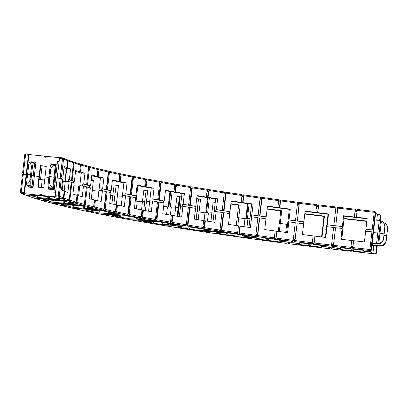 <?xml version="1.0" encoding="UTF-8"?>
<svg xmlns="http://www.w3.org/2000/svg" width="408" height="408" viewBox="0 0 408 408"><rect width="100%" height="100%" fill="white"/><g stroke="black" fill="none" stroke-linecap="round" stroke-linejoin="round"><path stroke-width="0.61" d="M385.234 223.487C386.998 224.614 387.789 226.42 387.6 228.908L386.677 235.574L383.984 235.294L386.82 235.666L386.264 240.465C385.876 242.949 384.673 244.729 382.653 245.81A5.931 5.845 -57.6 0 1 381.745 246.019L374.207 245.305L373.274 246.111M380.052 245.922L374.207 245.305M372.152 243.29L377.9 243.576L379.114 233.09L379.991 233.182L373.386 232.616L379.114 233.09L380.552 220.646A5.931 5.845 122.4 0 1 381.393 221.044L379.991 233.182L383.994 233.871L383.581 238.756A5.931 5.845 122.4 0 1 377.074 244.03L372.127 243.515M31.467 162.256L31.09 161.772L35.95 162.277L34.374 175.884L33.257 175.695L31.559 174.614L27.601 174.471L26.423 184.651A5.931 0.903 95.9 0 0 26.515 185.038L29.111 186.063L32.023 186.364L33.023 187.537L28.167 187.032L29.121 186.089M31.176 185.824L32.023 186.364L33.257 175.695L31.559 174.614L31.003 179.408A5.931 0.903 95.9 0 0 31.176 185.824L28.162 185.513M341.746 239.353L342.654 231.52L342.593 231.188L341.889 231.106L342.593 231.188L344.066 218.459L366.833 221.054M322.034 237.002L322.978 228.857L326.313 229.27L322.978 228.857L322.478 229.123L321.57 236.946M279.322 231.55L280.26 223.462L286.661 224.318L280.26 223.462L279.205 223.655L278.307 231.418M285.728 232.402L286.666 224.252A3.458 0.26 6.6 0 1 287.599 224.186M244.03 226.664L244.958 218.652A3.458 0.26 6.6 0 1 247.947 218.739L249.982 218.499L247.947 218.739L246.983 227.088M237.803 225.762L238.726 217.785L244.953 218.688L238.726 217.785L237.14 217.903L236.257 225.537M210.89 221.717L211.854 212.828L214.006 213.154L211.854 212.828L208.417 212.981L207.468 221.187M215.302 201.96L213.18 202.057L211.854 212.828L208.417 212.981A3.458 0.26 6.6 0 0 204.979 212.843L204.066 220.738L204.979 212.849A3.458 0.26 6.6 0 1 204.979 212.843L199.099 211.92L197.003 211.966L196.146 219.392M177.2 216.266L178.128 207.519L175.654 207.111L171.304 207.121L170.381 215.103M177.638 216.342L178.526 208.682L178.016 208.6L178.526 208.682L179.908 196.748M166.571 214.44L167.443 206.902L163.649 206.249L167.443 206.902A3.458 0.26 6.6 0 1 171.304 207.121L175.654 207.111L177.006 196.34L180.168 196.743M143.789 210.314L144.677 201.792L137.246 201.256L136.364 208.901M135.283 201.032A3.458 0.26 6.6 0 1 137.246 201.256L142.438 201.389L143.805 190.623L147.589 191.066M113.898 204.332L114.74 196.156L110.614 195.661L112.766 195.764L114.148 185.002L118.493 185.502M39.158 179.311A3.458 0.26 6.6 0 1 42.218 179.734L44.803 179.964L42.218 179.734L41.315 187.507M370.459 251.063A317.281 23.791 -173.4 0 0 370.76 251.093L370.479 250.915L370.367 251.894L368.353 250.614L370.296 250.818L369.862 250.543A298.166 22.358 6.6 0 1 352.731 248.63L353.624 240.72A297.177 22.282 -173.4 0 0 364.421 241.934L365.665 231.163A297.177 22.282 6.6 0 0 371.943 231.856L373.422 232.315L372.989 232.04L373.213 230.081A298.166 22.358 6.6 0 1 365.905 229.281L365.685 231.168M370.76 251.093L370.648 252.073L372.892 253.501L373.835 245.351M384.923 227.205L384.78 227.113C384.933 224.604 383.806 222.579 381.393 221.044L382.27 221.595A5.931 5.845 122.4 0 1 384.923 227.205L384.137 233.963L379.991 233.182L378.813 243.367C381.475 242.699 383.02 241.133 383.444 238.67M46.237 166.444L40.428 165.612L46.257 166.219L43.768 187.762L37.934 187.155L38.995 176.363L34.374 175.884L39.423 176.633L38.383 187.201M22.46 174.502L23.282 174.507L21.241 192.127L24.092 192.423L26.132 174.803L23.282 174.507L26.132 174.803L28.397 155.219L25.546 154.923L23.282 174.507L23.45 172.543L22.685 172.543A336.631 25.24 6.6 0 0 23.409 172.88M55.213 196.727L55.182 195.656L59.262 196.151A297.177 22.282 -173.4 0 0 63.388 197.885L64.178 191.031A297.177 22.282 -173.4 0 1 61.46 189.924L62.71 179.153A297.177 22.282 6.6 0 1 61.302 178.526L59.262 196.151A0.989 0.959 114.9 0 1 58.191 197.039L41.723 195.473L41.835 194.494L39.887 194.295L39.775 195.274L24.409 193.673L26.561 175.073L26.132 174.803L27.52 175.17L26.561 175.073L28.937 154.51L44.304 156.111A317.281 23.791 -173.4 0 0 45.854 156.794L45.803 157.253M45.196 177.011L48.838 177.388L45.196 177.011M50.704 169.764L49.73 169.662L48.95 176.419L54.055 177.291L52.749 187.389C50.342 185.854 49.21 183.829 49.368 181.32L49.919 176.521L53.927 177.21L55.335 165.067C52.668 165.735 51.122 167.3 50.704 169.764L49.919 176.521L48.95 176.419L48.394 181.218L49.368 181.32M51.775 164.368L51.398 163.878L56.253 164.388L54.677 177.995L53.989 177.903L55.57 178.087L53.871 192.775L55.498 192.943M55.998 178.357L55.549 178.276M62.195 190.235L63.199 181.585L62.434 181.514L63.199 181.585A3.458 0.26 6.6 0 1 65.229 181.606M55.095 182.203L56.727 182.335M55.503 192.907L53.871 192.775M341.649 239.343L344.066 218.459M198.196 219.718L199.099 211.92L197.482 211.956L197.712 209.998L197.232 210.008L198.477 199.237L200.568 199.196L196.697 198.584M372.989 232.04L370.949 249.66L371.382 249.941L375.686 212.731L375.253 212.456L373.213 230.081L372.167 229.898A297.177 22.282 6.6 0 1 365.889 229.204L365.905 229.281M371.382 249.941A0.989 0.974 122.4 0 1 370.296 250.818M41.723 195.473A315.302 23.639 -173.4 0 0 43.217 196.136L53.397 197.089L56.335 198.217L62.327 198.778A298.166 22.358 6.6 0 1 58.191 197.039L60.2 178.342L57.222 178.036L59.486 158.452L59.731 157.559L62.699 157.871L62.47 158.763L59.486 158.452M55.182 195.656L57.222 178.036L60.134 178.337L62.47 158.763L63.566 158.947L61.532 176.567L60.43 176.384M333.413 245.468L332.586 246.59L332.474 247.569A315.302 23.639 -173.4 0 0 340.201 248.477L340.053 247.656L350.855 248.89L350.768 248.406A298.166 22.358 6.6 0 1 333.351 246.376L335.555 227.705L333.413 245.468A298.166 22.358 6.6 0 1 331.536 245.244M332.474 247.569L333.351 246.376M314.033 244.035L313.303 244.423L324.034 245.754L322.799 246.406A315.302 23.639 -173.4 0 0 330.511 247.335L331.388 246.146A298.166 22.358 6.6 0 1 314.033 244.035L315.053 236.14A297.177 22.282 -173.4 0 0 325.803 237.456L327.053 226.69L326.584 226.935L325.375 237.405M291.868 241.679L291.766 242.531A315.302 23.639 -173.4 0 0 299.39 243.51L300.625 242.852L311.355 244.183L312.079 243.795A298.166 22.358 6.6 0 1 294.856 241.618L297.187 222.962L294.79 240.689A298.166 22.358 6.6 0 1 293.194 240.485M291.766 242.531L294.856 241.618M275.905 239.124L274.375 239.409L284.85 240.817L282.254 241.296A315.302 23.639 -173.4 0 0 289.838 242.286L292.924 241.368A298.166 22.358 6.6 0 1 275.905 239.124L277.052 231.249A297.177 22.282 -173.4 0 0 287.579 232.642L288.828 221.876L287.844 222.054L286.635 232.519M252.073 236.716L252.016 237.206A315.302 23.639 -173.4 0 0 259.406 238.226L262.002 237.747L272.473 239.154L274.003 238.869A298.166 22.358 6.6 0 1 257.259 236.579L257.678 235.564L259.718 217.938L259.417 217.974L257.489 234.62L257.071 235.635A298.166 22.358 6.6 0 1 255.785 235.457M252.016 237.206L257.259 236.579M239.006 233.983L236.701 234.156L246.738 235.615L242.826 235.911A315.302 23.639 -173.4 0 0 250.145 236.946L255.393 236.319A298.166 22.358 6.6 0 1 239.006 233.983L239.481 232.978L240.276 226.124A297.177 22.282 -173.4 0 0 250.395 227.572L251.644 216.806L250.16 216.918L248.951 227.368M213.94 231.331L213.899 231.678A315.302 23.639 -173.4 0 0 220.932 232.733L224.844 232.433L234.881 233.891L237.181 233.718A298.166 22.358 6.6 0 1 221.213 231.351L221.748 230.352L223.788 212.731L223.365 212.752L221.442 229.393L220.906 230.393A298.166 22.358 6.6 0 1 219.953 230.25M213.899 231.678L221.213 231.351M203.964 228.694L200.93 228.761L210.355 230.245L205.193 230.352A315.302 23.639 -173.4 0 0 212.124 231.412L219.443 231.086A298.166 22.358 6.6 0 1 203.964 228.694L204.556 227.705L205.351 220.856A297.177 22.282 -173.4 0 0 214.894 222.334L216.138 211.563L214.185 211.604L212.976 222.039M178.102 225.772L178.072 226.047A315.302 23.639 -173.4 0 0 184.625 227.113L189.786 227.006L199.211 228.49L202.251 228.424A298.166 22.358 6.6 0 1 187.328 226.027L187.976 225.048L190.016 207.422L189.48 207.422L187.558 224.069L186.91 225.048A298.166 22.358 6.6 0 1 186.303 224.951M178.072 226.047L187.328 226.027M171.38 223.355L167.662 223.304L176.322 224.793L169.998 224.711A315.302 23.639 -173.4 0 0 176.424 225.777L185.681 225.757A298.166 22.358 6.6 0 1 171.38 223.355L172.084 222.386L172.875 215.531A297.177 22.282 -173.4 0 0 181.672 217.02L182.922 206.249L180.525 206.219L179.321 216.623M62.863 198.982L56.87 198.421L59.813 199.548L49.633 198.599A315.302 23.639 -173.4 0 0 52.107 199.441L68.151 200.853A298.166 22.358 6.6 0 1 62.863 198.982L63.918 198.089L64.714 191.24A297.177 22.282 -173.4 0 0 67.881 192.387L69.125 181.616L65.27 181.254L64.143 191.02M52.785 199.497L52.765 199.655A315.302 23.639 -173.4 0 0 55.468 200.517L65.183 201.317L69.457 202.562L75.174 203.031A298.166 22.358 6.6 0 1 68.809 201.067L69.85 200.17L71.884 182.544L71.211 182.488M52.765 199.655L68.809 201.067M75.949 203.261L70.232 202.786L74.506 204.031L64.785 203.235A315.302 23.639 -173.4 0 0 68.197 204.153L83.359 205.311A298.166 22.358 6.6 0 1 75.949 203.261L76.964 202.353L77.76 195.498A297.177 22.282 -173.4 0 0 82.248 196.763L83.492 185.992L79.815 185.691L78.647 195.758M69.11 204.224L69.09 204.388A315.302 23.639 -173.4 0 0 72.716 205.326L81.799 205.958L87.332 207.3L92.682 207.672A298.166 22.358 6.6 0 1 84.252 205.545L85.241 204.632L87.281 187.007L86.404 186.941L84.482 203.587A297.177 22.282 -173.4 0 1 84.446 203.577M69.09 204.388L84.252 205.545M93.687 207.917L88.337 207.544L93.871 208.886L84.782 208.248A315.302 23.639 -173.4 0 0 89.066 209.233L103.091 210.11A298.166 22.358 6.6 0 1 93.687 207.917L94.641 206.994L95.436 200.139A297.177 22.282 -173.4 0 0 101.169 201.496L102.413 190.725L98.971 190.485L97.793 200.705M90.204 209.304L90.183 209.483A315.302 23.639 -173.4 0 0 94.666 210.477L102.969 210.936L109.665 212.349L114.551 212.619A298.166 22.358 6.6 0 1 104.203 210.365L105.126 209.437L107.166 191.811L106.355 191.76L104.433 208.406L104.076 209.115M90.183 209.483L104.203 210.365M115.765 212.874L110.879 212.604L117.575 214.022L109.273 213.562A315.302 23.639 -173.4 0 0 114.362 214.593L127.005 215.179A298.166 22.358 6.6 0 1 115.765 212.874L116.652 211.941L117.443 205.086A297.177 22.282 -173.4 0 0 124.323 206.509L125.567 195.738L122.426 195.565L121.232 205.877M115.704 214.654L115.678 214.853A315.302 23.639 -173.4 0 0 120.947 215.888L128.321 216.164L136.063 217.622L140.408 217.785A298.166 22.358 6.6 0 1 128.321 215.439L129.163 214.496L131.203 196.87L130.473 196.84L128.546 213.481L127.704 214.429M115.678 214.853L128.321 215.439M141.816 218.05L137.471 217.892L145.217 219.351L137.843 219.081A315.302 23.639 -173.4 0 0 143.647 220.136L154.693 220.422A298.166 22.358 6.6 0 1 141.816 218.05L142.611 217.097L143.407 210.242A297.177 22.282 -173.4 0 0 151.312 211.711L152.556 200.94L149.767 200.838L148.563 211.206M145.166 220.177L145.141 220.407A315.302 23.639 -173.4 0 0 151.103 221.468L157.427 221.549L166.087 223.033L169.81 223.084A298.166 22.358 6.6 0 1 156.188 220.692L156.937 219.728L158.977 202.108L158.34 202.088L156.412 218.734L155.662 219.698A298.166 22.358 6.6 0 1 155.407 219.652M145.141 220.407L156.188 220.692M370.367 251.894A315.302 23.639 -173.4 0 1 363.768 251.165L363.615 250.344L352.818 249.115L352.731 248.63M169.998 224.711L170.111 223.732L168.938 223.717A317.281 23.791 -173.4 0 0 170.09 223.91M168.938 223.717L168.825 224.696L162.236 224.609L162.491 222.416M149.95 221.264L143.346 221.365L152.006 222.85L147.502 222.788L131.973 220.06L143.866 220.371A317.281 23.791 -173.4 0 0 149.93 221.452M137.843 219.081L137.955 218.101L136.583 218.05A317.281 23.791 -173.4 0 0 137.929 218.3M136.583 218.05L136.471 219.03L128.79 218.749L129.071 216.301M119.6 215.628L111.894 215.557L119.636 217.02L114.378 216.816L100.592 214.144L114.22 214.786A317.281 23.791 -173.4 0 0 119.575 215.837M109.273 213.562L109.385 212.583L107.845 212.502A317.281 23.791 -173.4 0 0 109.359 212.808M107.845 212.502L107.732 213.476L99.083 213.001L99.343 210.737M93.151 210.145L84.476 209.916L91.168 211.329L85.241 210.997L73.435 208.427L88.567 209.381A317.281 23.791 -173.4 0 0 93.126 210.395M84.782 208.248L84.895 207.269L83.207 207.152A317.281 23.791 -173.4 0 0 84.864 207.534M83.207 207.152L83.094 208.131L73.629 207.473L73.868 205.403M71.063 204.903L71.028 205.204L61.562 204.546L67.091 205.887L60.578 205.423L50.954 202.99L67.34 204.255A317.281 23.791 -173.4 0 0 71.028 205.204M64.785 203.235L64.903 202.256L63.097 202.103A317.281 23.791 -173.4 0 0 64.862 202.587M63.097 202.103L62.985 203.082L52.862 202.251L53.086 200.318M53.708 199.961L53.662 200.369L43.539 199.532L47.812 200.777L40.978 200.216L33.527 197.936L50.913 199.492A317.281 23.791 -173.4 0 0 53.662 200.369M49.633 198.599L49.745 197.62L47.853 197.441A317.281 23.791 -173.4 0 0 49.694 198.069M47.853 197.441L47.741 198.421L37.138 197.426L37.352 195.585M41.774 195.014L41.438 194.978L41.325 195.957L30.717 194.968L33.66 196.095L26.26 195.366M205.193 230.352L205.3 229.449M204.882 229.383L204.352 229.393L204.235 230.372L198.859 230.484L199.094 228.47M183.687 226.96L178.291 227.246L187.716 228.73L184.049 228.801L167.035 226.068L177.001 226.047A317.281 23.791 -173.4 0 0 183.666 227.134M242.826 235.911L242.928 235.064M242.352 234.977L242.102 235.967L238.027 236.278L238.246 234.381M220.223 232.626L216.133 233.096L226.165 234.554L223.385 234.763L205.183 232.065L213.058 231.719A317.281 23.791 -173.4 0 0 220.208 232.784M282.254 241.296L282.346 240.48M281.882 240.419L281.77 241.383L279.067 241.888L279.281 240.067M258.942 238.165L256.224 238.818L266.694 240.225L264.853 240.562L245.764 237.951L251.41 237.278A317.281 23.791 -173.4 0 0 258.927 238.318M322.799 246.406L322.891 245.611M322.677 245.585L322.57 246.529L321.285 247.212L321.489 245.438M299.181 243.479L297.876 244.316L308.606 245.641L307.729 246.106A335.646 25.169 -173.4 0 1 288.104 243.622L291.409 242.638A317.281 23.791 -173.4 0 0 299.161 243.627M363.809 251.17L363.946 252.175L353.15 250.94L353.252 251.517A335.646 25.169 -173.4 0 0 375.253 253.965L372.892 253.501M340.292 247.687L340.201 248.477M340.338 247.692L340.384 249.487L340.588 247.717M172.084 222.386A297.177 22.282 -173.4 0 0 186.329 224.777L188.369 207.152A297.177 22.282 6.6 0 1 182.922 206.249M186.329 224.777L185.681 225.757M186.278 225.048L186.91 225.048M314.257 242.995A297.177 22.282 -173.4 0 0 331.551 245.096L333.591 227.475A297.177 22.282 6.6 0 1 327.053 226.69M331.551 245.096L331.388 246.146M293.026 241.215L294.79 240.689M276.257 238.104A297.177 22.282 -173.4 0 0 293.214 240.332L295.254 222.712A297.177 22.282 6.6 0 1 288.828 221.876M293.214 240.332L292.924 241.368M255.714 235.799L257.071 235.635M239.481 232.978A297.177 22.282 -173.4 0 0 255.811 235.304L257.851 217.678A297.177 22.282 6.6 0 1 251.644 216.806M255.811 235.304L255.393 236.319M219.907 230.438L220.906 230.393M204.556 227.705A297.177 22.282 -173.4 0 0 219.978 230.087L222.018 212.461A297.177 22.282 6.6 0 1 216.138 211.563M219.978 230.087L219.443 231.086M63.918 198.089A297.177 22.282 -173.4 0 0 69.192 199.956L71.232 182.33A297.177 22.282 6.6 0 1 69.125 181.616M69.192 199.956L68.151 200.853M76.964 202.353A297.177 22.282 -173.4 0 0 84.349 204.398L86.389 186.772A297.177 22.282 6.6 0 1 83.492 185.992M84.349 204.398L83.359 205.311M94.641 206.994A297.177 22.282 -173.4 0 0 104.014 209.182L106.054 191.561A297.177 22.282 6.6 0 1 102.413 190.725M104.014 209.182L103.091 210.11M116.652 211.941A297.177 22.282 -173.4 0 0 127.847 214.236L129.887 196.61A297.177 22.282 6.6 0 1 125.567 195.738M127.847 214.236L127.005 215.179M142.611 217.097A297.177 22.282 -173.4 0 0 155.443 219.463L157.483 201.838A297.177 22.282 6.6 0 1 152.556 200.94M155.443 219.463L154.693 220.422M155.397 219.688L155.662 219.698M33.757 195.269L34.247 195.299M47.904 199.961L48.379 199.93M67.182 205.081L68.207 205.153L67.386 204.954M91.259 210.543L92.499 210.61L91.285 210.35L91.168 211.329M119.728 216.25L121.156 216.306L119.748 216.041L119.636 217.02M353.206 250.446A335.646 25.169 -173.4 0 1 351.39 250.242L351.298 249.737L351.186 250.716L340.384 249.487M353.15 250.94L353.262 249.961L351.298 249.737M351.431 250.247L351.288 251.297L351.186 250.716M331.515 247.926L331.434 248.982L332.372 247.707A317.281 23.791 -173.4 0 0 340.231 248.63M331.597 247.936L330.194 247.768A335.646 25.169 -173.4 0 0 331.597 247.936L332.484 246.728A317.281 23.791 -173.4 0 0 332.571 246.738M309.703 245.285L309.687 246.345L310.554 245.886L321.285 247.212M309.917 245.305L308.662 245.152A335.646 25.169 -173.4 0 0 309.917 245.305L310.666 244.907L308.718 244.662L308.606 245.641M266.643 239.884L266.771 240.817A335.646 25.169 -173.4 0 0 286.171 243.372L289.547 242.245M267.128 239.792L266.75 239.746A335.646 25.169 -173.4 0 0 267.128 239.792L268.709 239.501L266.806 239.246L266.694 240.225M242.214 234.988A317.281 23.791 -173.4 0 0 242.923 235.09M226.231 233.983L228.103 233.84L226.282 233.575L226.165 234.554M204.352 229.393A317.281 23.791 -173.4 0 0 205.29 229.536M187.797 228.057L189.547 228.021L187.833 227.751L187.716 228.73M152.087 222.12L153.694 222.141L152.118 221.87L152.006 222.85M353.614 240.796A297.177 22.282 6.6 0 1 351.671 240.572L350.992 246.447A297.177 22.282 -173.4 0 0 352.935 246.672M329.475 248.747L309.687 246.345A335.646 25.169 -173.4 0 0 329.475 248.747L330.414 247.472A317.281 23.791 -173.4 0 1 322.57 246.529M335.504 227.776A297.177 22.282 6.6 0 1 333.581 227.547A297.177 22.282 6.6 0 0 335.504 227.776M312.411 241.847A297.177 22.282 -173.4 0 0 314.257 242.077L314.935 236.201A297.177 22.282 6.6 0 1 313.094 235.977M286.161 243.372L266.755 240.817L268.597 240.48L279.067 241.888M281.77 241.383A317.281 23.791 -173.4 0 0 289.481 242.388M297.009 223.013A297.177 22.282 6.6 0 1 295.244 222.783A297.177 22.282 6.6 0 0 297.009 223.013M274.462 236.941A297.177 22.282 -173.4 0 0 276.129 237.165L276.813 231.295A297.177 22.282 6.6 0 1 275.14 231.071M224.992 234.641L225.211 235.028L227.99 234.819L238.027 236.278M225.242 235.028A335.646 25.169 -173.4 0 0 243.923 237.691L249.543 237.017A317.281 23.791 -173.4 0 1 242.102 235.967M259.417 217.974A297.177 22.282 6.6 0 1 257.841 217.755A297.177 22.282 6.6 0 0 259.417 217.974M237.762 231.81A297.177 22.282 -173.4 0 0 239.231 232.024L239.914 226.149A297.177 22.282 6.6 0 1 238.44 225.935M185.803 229.077A335.646 25.169 -173.4 0 0 203.444 231.8L185.762 229.072L189.429 229L198.859 230.484M203.444 231.8L211.283 231.448A317.281 23.791 -173.4 0 1 204.235 230.372M223.365 212.752A297.177 22.282 6.6 0 1 222.008 212.542A297.177 22.282 6.6 0 0 223.365 212.752M202.944 226.542A297.177 22.282 -173.4 0 0 204.194 226.736L204.872 220.861A297.177 22.282 6.6 0 1 203.628 220.667M149.129 223.064A335.646 25.169 -173.4 0 0 165.434 225.797L149.078 223.059L153.576 223.12L162.236 224.609M165.434 225.797L175.353 225.777A317.281 23.791 -173.4 0 1 168.825 224.696M189.48 207.422A297.177 22.282 6.6 0 1 188.358 207.239A297.177 22.282 6.6 0 0 189.48 207.422M24.409 193.673L21.267 193.198A0.989 0.964 115.5 0 1 20.42 192.122L21.241 192.127L21.267 193.198A335.646 25.169 -173.4 0 0 26.5 195.427M39.775 195.274A317.281 23.791 -173.4 0 0 41.325 195.957M27.035 195.631A335.646 25.169 -173.4 0 0 33.063 197.763L26.795 195.575L34.196 196.299L37.138 197.426M33.063 197.763L50.255 199.277A317.281 23.791 -173.4 0 1 47.741 198.421M41.754 200.445A335.646 25.169 -173.4 0 0 50.199 202.781L41.59 200.415L48.588 201.006L52.862 202.251M50.199 202.781L66.448 204.02A317.281 23.791 -173.4 0 1 62.985 203.082M93.733 205.912A297.177 22.282 -173.4 0 0 93.911 205.958L94.595 200.083A297.177 22.282 6.6 0 1 94.411 200.037M61.705 205.683A335.646 25.169 -173.4 0 0 72.425 208.187L61.588 205.668L68.095 206.132L73.629 207.473M72.425 208.187L87.45 209.131A317.281 23.791 -173.4 0 1 83.094 208.131M106.355 191.76A297.177 22.282 6.6 0 1 106.039 191.689A297.177 22.282 6.6 0 0 106.355 191.76M115.53 210.819A297.177 22.282 -173.4 0 0 115.994 210.916L116.673 205.04A297.177 22.282 6.6 0 1 116.214 204.944M86.455 211.252L92.386 211.589L99.083 213.001M86.547 211.268A335.646 25.169 -173.4 0 0 99.358 213.894L112.904 214.521A317.281 23.791 -173.4 0 1 107.732 213.476M130.473 196.84A297.177 22.282 6.6 0 1 129.877 196.717A297.177 22.282 6.6 0 0 130.473 196.84M141.306 215.954A297.177 22.282 -173.4 0 0 142.04 216.092L142.718 210.217A297.177 22.282 6.6 0 1 141.984 210.079M115.857 217.092A335.646 25.169 -173.4 0 0 130.54 219.8L115.785 217.087L121.043 217.286L128.79 218.749M130.54 219.8L142.372 220.106A317.281 23.791 -173.4 0 1 136.471 219.03M158.34 202.088A297.177 22.282 6.6 0 1 157.473 201.934A297.177 22.282 6.6 0 0 158.34 202.088M170.61 221.223A297.177 22.282 -173.4 0 0 171.61 221.396L172.288 215.521A297.177 22.282 6.6 0 1 171.289 215.353M363.793 251.318A317.281 23.791 -173.4 0 0 370.648 252.073M64.163 191.184L64.714 191.24M156.937 219.728A297.177 22.282 -173.4 0 0 170.508 222.115L171.299 215.261A297.177 22.282 -173.4 0 1 162.782 213.777L164.026 203.006A297.177 22.282 6.6 0 1 158.977 202.108M129.163 214.496A297.177 22.282 -173.4 0 0 141.204 216.832L141.994 209.977A297.177 22.282 -173.4 0 1 134.416 208.519L135.66 197.752A297.177 22.282 6.6 0 1 131.203 196.87M105.126 209.437A297.177 22.282 -173.4 0 0 115.433 211.681L116.224 204.826A297.177 22.282 -173.4 0 1 109.716 203.424L110.961 192.653A297.177 22.282 6.6 0 1 107.166 191.811M85.241 204.632A297.177 22.282 -173.4 0 0 93.636 206.754L94.432 199.9A297.177 22.282 -173.4 0 1 89.102 198.569L90.347 187.802A297.177 22.282 6.6 0 1 87.281 187.007M69.85 200.17A297.177 22.282 -173.4 0 0 76.189 202.128L76.979 195.274A297.177 22.282 -173.4 0 1 72.925 194.045L74.169 183.274A297.177 22.282 6.6 0 1 71.884 182.544M187.976 225.048A297.177 22.282 -173.4 0 0 202.842 227.434L203.638 220.585A297.177 22.282 -173.4 0 1 194.32 219.096L195.57 208.325A297.177 22.282 6.6 0 1 190.016 207.422M221.748 230.352A297.177 22.282 -173.4 0 0 237.655 232.713L238.451 225.859A297.177 22.282 -173.4 0 1 228.5 224.395L229.745 213.624A297.177 22.282 6.6 0 1 223.788 212.731M257.678 235.564A297.177 22.282 -173.4 0 0 274.355 237.849L275.15 230.994A297.177 22.282 -173.4 0 1 264.736 229.576L265.98 218.805A297.177 22.282 6.6 0 1 259.718 217.938M295.147 240.582A297.177 22.282 -173.4 0 0 312.309 242.755L313.099 235.901A297.177 22.282 -173.4 0 1 302.399 234.554L303.649 223.788A297.177 22.282 6.6 0 1 297.187 222.962M333.515 245.33A297.177 22.282 -173.4 0 0 350.865 247.35L351.66 240.496A297.177 22.282 -173.4 0 1 340.853 239.246L342.103 228.48A297.177 22.282 6.6 0 1 335.555 227.705M172.288 215.521L172.875 215.531M189.547 228.021L189.429 229M200.93 228.761L200.96 228.454M228.103 233.84L227.99 234.819M236.701 234.156L236.752 233.748M268.709 239.501L268.597 240.48M274.375 239.409L274.492 238.43L275.777 238.19A298.166 22.358 6.6 0 1 274.334 237.997M310.666 244.907L310.554 245.886M313.303 244.423L313.415 243.443L314.027 243.117A298.166 22.358 6.6 0 1 312.288 242.903M312.227 243.296L313.415 243.443M350.855 248.89L350.967 247.911L352.772 248.115M121.156 216.306L121.043 217.286M92.499 210.61L92.386 211.589M68.207 205.153L68.095 206.132M67.203 204.938L67.091 205.887M48.7 200.027L48.588 201.006M47.915 199.894L47.812 200.777M34.308 195.32L34.196 196.299M33.757 195.254L33.66 196.095M153.694 222.141L153.576 223.12M342.103 228.48L340.945 239.261M76.964 195.432L77.76 195.498M94.595 200.083L95.436 200.139M116.673 205.04L117.443 205.086M142.718 210.217L143.407 210.242M239.914 226.149L240.276 226.124M204.872 220.861L205.351 220.856M145.345 210.61L146.503 201.496L149.68 201.578L146.503 201.496L147.625 190.72L143.805 190.623M116.265 204.954L117.417 195.978L122.349 196.207L117.417 195.978L118.524 185.201L114.148 185.002M91.208 199.104L92.31 190.653L98.848 191.061L92.31 190.653L93.401 179.872L91.28 179.739M97.731 200.69L98.853 191.015A3.458 0.26 6.6 0 1 98.914 190.975M78.729 186.135L77.642 195.488L78.729 186.145L73.879 185.778L78.724 186.145A3.458 0.26 6.6 0 1 78.729 186.135A3.458 0.26 6.6 0 1 79.769 186.074M177.903 216.383L179.066 207.101L180.423 207.101L179.066 207.101L180.209 196.335L177.006 196.34M374.835 253.7A0.989 0.974 -57.6 0 0 375.921 252.822L376.757 245.57M60.2 178.342L61.302 178.526M24.092 192.423L24.123 193.494M111.93 203.908L112.766 195.764L114.74 196.156L116.122 185.395M141.55 209.891L142.438 201.389L144.677 201.792L146.049 191.026M174.731 215.847L175.654 207.111L178.128 207.519L179.479 196.748M170.508 222.115L169.81 223.084M171.61 221.396L170.906 222.37A298.166 22.358 6.6 0 1 170.478 222.294M170.457 222.36L170.906 222.37M177.036 225.777L177.001 226.047M331.434 248.987L331.434 248.982A335.646 25.169 -173.4 0 0 351.288 251.297L331.434 248.987M332.484 246.728L332.372 247.707M288.038 242.694L288.104 243.622L307.729 246.106M291.511 241.786L291.409 242.638M245.601 237.007L245.789 237.951A335.646 25.169 -173.4 0 0 264.869 240.562M251.466 236.788L251.41 237.278M243.923 237.691L225.211 235.028M213.093 231.367L213.058 231.719M204.194 226.736L203.597 227.725A298.166 22.358 6.6 0 1 202.817 227.603M202.781 227.746L203.597 227.725M202.842 227.434L202.251 228.424M239.231 232.024L238.756 233.029A298.166 22.358 6.6 0 1 237.635 232.871M237.578 233.121L238.756 233.029M237.655 232.713L237.181 233.718M276.129 237.165L275.777 238.19M274.355 237.849L274.003 238.869M314.257 242.077L314.027 243.117M312.309 242.755L312.079 243.795M350.865 247.35L350.768 248.406M350.967 247.911L350.992 246.447M63.388 197.885L62.327 198.778M50.306 198.834L50.255 199.277M50.964 199.058L50.913 199.492M76.189 202.128L75.174 203.031M66.489 203.694L66.448 204.02M67.381 203.934L67.34 204.255M93.636 206.754L92.682 207.672M87.48 208.871L87.45 209.131M88.597 209.126L88.567 209.381M115.433 211.681L114.551 212.619M115.994 210.916L115.107 211.854M99.358 213.894L86.455 211.257M141.204 216.832L140.408 217.785M142.04 216.092L141.244 217.046A298.166 22.358 6.6 0 1 141.163 217.031M375.921 252.822L376.334 253.088A0.989 0.974 122.4 0 1 375.253 253.965L375.258 253.97A0.989 0.989 0 0 0 375.263 253.97L353.252 251.517M39.887 194.295A317.281 23.791 -173.4 0 0 41.438 194.978M51.576 187.945L48.567 187.634L49.414 188.175L52.331 188.476L51.495 187.945L52.846 187.777A5.931 0.903 -84.1 0 1 52.749 187.389M48.567 187.634A5.931 0.903 -84.1 0 1 48.394 181.218M35.95 162.277L34.721 163.062L33.869 162.522A5.931 0.903 95.9 0 0 33.803 162.496A5.931 0.903 95.9 0 0 32.339 167.856L31.559 174.614L30.585 174.512L30.029 179.306L31.003 179.408M26.423 184.651C28.443 183.575 29.646 181.795 30.029 179.306M379.613 245.641A5.931 5.845 -57.6 0 0 386.121 240.373L386.264 240.465M387.6 228.908L386.121 240.373M384.78 227.113L383.581 238.756M376.553 243.749L379.246 220.442L380.552 220.646M52.403 187.879L52.331 188.476L53.331 189.649L48.475 189.144L49.424 188.195M378.813 243.367A5.931 5.845 122.4 0 1 377.9 243.576M373.3 245.953L373.264 246.274L372.555 245.825L373.784 245.035L373.937 243.704M52.846 187.777L55.498 164.847L54.274 164.643M56.748 182.141L55.116 182.004M247.406 218.688L249.12 203.873M207.657 212.899L209.386 197.941M170.335 207.009L172.094 191.842M59.129 161.578L57.497 161.446L55.57 178.087L54.677 177.995L53.331 189.649M66.422 168.57L64.918 181.58M40.53 179.469L42.085 166.01M91.249 180.01L93.371 180.142M136.088 201.113L137.879 185.65M365.889 229.204L367.139 218.438A297.177 22.282 6.6 0 1 356.342 217.224L356.357 217.301A297.177 22.282 -173.4 0 1 354.394 217.076L354.379 217A297.177 22.282 6.6 0 1 343.577 215.75L342.159 228.791L343.577 215.75M343.628 216.107L367.098 218.78M328.527 213.96L327.277 224.731L326.935 226.751L326.584 226.935L328.058 214.21L328.527 213.96A297.177 22.282 6.6 0 1 317.771 212.644L317.654 212.706A297.177 22.282 -173.4 0 1 315.705 212.461L315.817 212.405A297.177 22.282 6.6 0 1 305.118 211.058L303.873 221.83A297.177 22.282 6.6 0 1 297.412 221.003L299.385 202.45L316.618 204.627L316.613 205.55A297.177 22.282 6.6 0 1 299.452 203.378M305.077 211.405L328.052 214.251M290.297 209.146L289.053 219.917L288.584 221.916L287.844 222.054L289.318 209.329L290.297 209.146A297.177 22.282 6.6 0 1 279.771 207.749L279.531 207.794A297.177 22.282 -173.4 0 1 277.624 207.539L277.868 207.494A297.177 22.282 6.6 0 1 267.454 206.076L266.205 216.847A297.177 22.282 6.6 0 1 259.942 215.98L261.982 198.359L261.793 197.416L260.131 197.615M267.413 206.433L289.313 209.375M253.118 204.076L251.869 214.848L251.506 214.873L251.282 216.832L250.16 216.918L251.634 204.189L253.118 204.076A297.177 22.282 6.6 0 1 242.995 202.623L242.632 202.654A297.177 22.282 -173.4 0 1 240.807 202.388L241.169 202.358A297.177 22.282 6.6 0 1 231.219 200.894L229.974 211.665A297.177 22.282 6.6 0 1 224.018 210.773L226.052 193.147L225.746 192.188L224.257 192.255M231.178 201.266L251.629 204.235M217.612 198.839L216.368 209.61L215.888 209.615L215.659 211.574L214.185 211.604L215.659 198.88L217.612 198.839A297.177 22.282 6.6 0 1 208.07 197.355L207.59 197.365A297.177 22.282 -173.4 0 1 205.877 197.095L206.356 197.084A297.177 22.282 6.6 0 1 197.039 195.595L195.794 206.366A297.177 22.282 6.6 0 1 190.245 205.464L192.28 187.838L191.862 186.864L190.551 186.864M196.993 195.988L215.654 198.931M184.396 193.519L183.146 204.291L182.56 204.281L182.335 206.239L180.525 206.219L181.999 193.489L184.396 193.519A297.177 22.282 6.6 0 1 175.593 192.03L175.006 192.025A297.177 22.282 -173.4 0 1 173.431 191.755L174.017 191.76A297.177 22.282 6.6 0 1 165.5 190.276L164.251 201.047A297.177 22.282 6.6 0 1 159.202 200.149L161.242 182.524L160.721 181.529L159.61 181.499M165.449 190.704L181.994 193.545M154.03 188.216L152.786 198.982L152.097 198.956L151.873 200.915L149.767 200.838L151.235 188.108L154.03 188.216A297.177 22.282 6.6 0 1 146.125 186.747L145.437 186.721A297.177 22.282 -173.4 0 1 144.029 186.456L144.718 186.476A297.177 22.282 6.6 0 1 137.134 185.023L135.889 195.794A297.177 22.282 6.6 0 1 131.427 194.912L133.467 177.291L132.85 176.276L131.952 176.236M137.078 185.497L151.23 188.17M127.041 183.008L125.791 193.78L125.021 193.739L124.797 195.697L122.426 195.565L123.894 182.835L127.041 183.008A297.177 22.282 6.6 0 1 120.161 181.585L119.391 181.545A297.177 22.282 -173.4 0 1 118.172 181.285L118.947 181.331A297.177 22.282 6.6 0 1 112.435 179.923L111.185 190.694A297.177 22.282 6.6 0 1 107.391 189.853L109.431 172.227L108.737 171.197L108.069 171.156M112.368 180.474L123.889 182.906M103.887 178L102.643 188.766L101.796 188.71L101.572 190.669L98.971 190.485L100.444 177.761L103.887 178A297.177 22.282 6.6 0 1 98.155 176.644L97.313 176.582A297.177 22.282 -173.4 0 1 96.303 176.343L97.15 176.399A297.177 22.282 6.6 0 1 91.82 175.073L90.571 185.844A297.177 22.282 6.6 0 1 87.506 185.048L89.546 167.428L88.786 166.382L88.358 166.347M91.744 175.736L100.434 177.842M84.966 173.262L83.717 184.034L82.814 183.962L82.589 185.921L79.815 185.691L81.284 172.961L84.966 173.262A297.177 22.282 6.6 0 1 80.478 172.003L79.575 171.926A297.177 22.282 -173.4 0 1 78.8 171.702L79.698 171.773A297.177 22.282 6.6 0 1 75.643 170.549L74.394 181.315A297.177 22.282 6.6 0 1 72.114 180.586L74.154 162.965L73.165 161.889M75.541 171.401L81.274 173.069M70.599 168.886L69.35 179.658L68.406 179.571L68.182 181.529L65.27 181.254L66.744 168.529L70.599 168.886A297.177 22.282 6.6 0 1 67.432 167.739L66.489 167.652A297.177 22.282 -173.4 0 1 65.953 167.443L66.897 167.535A297.177 22.282 6.6 0 1 64.178 166.428L62.934 177.2A297.177 22.282 6.6 0 1 61.532 176.567M64.041 167.652L66.723 168.683M324.452 216.128L322.978 228.857L322.59 229.061L323.952 216.393L324.452 216.128L304.817 213.695M281.729 210.732L280.26 223.462L279.449 223.609L280.679 210.926L281.729 210.732L267.143 208.774M240.2 205.056L238.726 217.785L237.507 217.877L237.731 215.919L237.369 215.944L238.614 205.178L240.2 205.056L230.897 203.704M208.192 197.752L206.448 212.803M204.979 212.849L199.099 211.92L200.568 199.196M170.575 191.582L168.805 206.881M356.342 217.224L357.26 209.467A298.166 22.358 -173.4 0 0 374.381 211.375A0.989 0.974 122.4 0 1 374.809 211.523L375.248 211.798A0.989 0.974 122.4 0 1 375.686 212.731M376.747 220.182L377.425 214.338L375.635 213.2M40.428 165.612L38.995 176.363L39.423 176.633L40.856 165.883M33.023 187.537L34.374 175.884L33.257 175.695L34.721 163.062M30.585 174.512L27.601 174.471L29.004 162.333C30.768 163.46 31.554 165.266 31.37 167.754L30.585 174.512M44.304 156.111L44.192 157.085L46.14 157.289L46.252 156.31L59.639 157.702M247.554 203.643L245.825 218.581M207.514 197.645L205.765 212.772M93.371 180.178L93.116 180.127M169.947 191.474L168.167 206.856M163.45 202.904L163.664 201.037L164.251 201.047M134.987 197.62L135.201 195.769L135.889 195.794M110.206 192.484L110.415 190.653L111.185 190.694M89.52 187.588L89.729 185.783L90.571 185.844M73.292 182.998L73.491 181.244L74.394 181.315M61.797 178.755L61.99 177.108L62.934 177.2M195.101 208.248L195.315 206.377L195.794 206.366M229.393 213.573L229.612 211.691L229.974 211.665M265.746 218.775L266.205 216.847M303.542 223.773L303.873 221.83M379.664 220.463L380.225 215.618A0.989 0.974 -57.6 0 0 379.369 214.537L377.425 214.338M28.937 154.51L28.642 154.326L28.397 155.219M49.73 169.662A5.931 0.903 -84.1 0 1 51.194 164.307L54.652 164.664M387.457 228.817A5.931 5.845 -57.6 0 0 383.433 222.569M374.85 219.989L379.246 220.442M56.253 164.388L55.029 165.174M93.315 180.708A336.631 25.24 6.6 0 1 91.219 180.275M118.488 185.574A336.631 25.24 -173.4 0 1 118.075 185.497L117.392 185.472A336.631 25.24 6.6 0 1 117.264 185.446M366.797 221.381A336.631 25.24 6.6 0 1 356.893 220.264L356.878 220.187A336.631 25.24 -173.4 0 1 354.914 219.963L354.929 220.04A336.631 25.24 6.6 0 1 344.123 218.795M323.952 216.393A336.631 25.24 6.6 0 1 313.196 215.077L313.206 215.001M304.776 214.027A336.631 25.24 6.6 0 0 311.248 214.832L311.36 214.771A336.631 25.24 -173.4 0 0 313.313 215.016L313.196 215.077M280.679 210.926A336.631 25.24 6.6 0 1 270.157 209.534L270.167 209.457M267.102 209.12A336.631 25.24 6.6 0 0 268.255 209.273L268.495 209.233A336.631 25.24 -173.4 0 0 270.397 209.488L270.157 209.534M237.721 215.995A336.631 25.24 6.6 0 1 237.369 215.944M238.614 205.178A336.631 25.24 6.6 0 1 230.851 204.066M224.273 192.964A297.177 22.282 -173.4 0 0 225.634 193.168L223.594 210.793L224.018 210.773M197.701 210.079A336.631 25.24 6.6 0 1 197.232 210.008M198.477 199.237A336.631 25.24 6.6 0 1 196.651 198.956M357.01 211.421A297.177 22.282 6.6 0 1 355.072 211.201L354.394 217.076M337.161 208.192L337.88 207.213A298.166 22.358 -173.4 0 0 355.297 209.243L337.885 207.213L335.779 225.746A297.177 22.282 6.6 0 0 342.327 226.522M355.317 210.309L355.297 209.243L355.169 210.145A297.177 22.282 6.6 0 1 337.819 208.126M335.84 208.039A298.166 22.358 -173.4 0 0 337.717 208.264L335.779 225.746M317.766 205.841L317.837 205.26L318.561 204.872A298.166 22.358 -173.4 0 0 335.922 206.978L335.855 207.891A297.177 22.282 6.6 0 1 318.561 205.79L318.561 204.872L335.922 206.978M316.593 205.698A298.166 22.358 -173.4 0 0 318.332 205.912L317.654 212.706M297.534 203L299.385 202.45M297.503 203.276A298.166 22.358 -173.4 0 0 299.095 203.485L297.412 221.003M278.843 200.818L278.909 200.246L280.434 199.961L280.561 200.894L279.771 207.749M278.644 200.792A298.166 22.358 -173.4 0 0 280.082 200.986L279.531 207.794M260.095 198.252A298.166 22.358 -173.4 0 0 261.375 198.431L261.569 199.374L259.641 216.016L259.942 215.98M241.959 194.937L243.535 194.82L243.785 195.769L242.995 202.623M243.061 195.825L241.944 195.661A298.166 22.358 -173.4 0 0 243.061 195.825L243.311 196.778L242.632 202.654M207.096 189.562L208.498 189.531L208.86 190.5L208.07 197.355M207.126 190.398A298.166 22.358 -173.4 0 0 207.907 190.521L208.269 191.49L207.59 197.365M190.613 187.746A298.166 22.358 -173.4 0 0 191.214 187.843L191.632 188.822L189.71 205.464L190.245 205.464M67.346 159.814L68.223 160.885L67.432 167.739M71.206 180.351L72.114 180.586M80.182 164.067L81.269 165.148L80.478 172.003M88.521 168.331A297.177 22.282 6.6 0 0 88.562 168.341L86.634 184.982L87.506 185.048M97.67 168.713L98.216 168.754L98.945 169.789L98.155 176.644M97.813 170.666A297.177 22.282 6.6 0 0 97.991 170.712L97.313 176.582M108.273 172.349L108.508 173.155L106.585 189.802L107.391 189.853M119.513 173.67L120.299 173.711L120.957 174.731L120.161 181.585M119.416 174.649L120.069 175.669L119.391 181.545M132.008 177.22L132.626 178.235L130.698 194.881L131.427 194.912M145.34 178.852L146.345 178.888L146.916 179.892L146.125 186.747M145.549 179.841L145.488 179.826A298.166 22.358 -173.4 0 0 145.549 179.841L146.12 180.846L145.437 186.721M159.967 182.493L159.727 182.442A298.166 22.358 -173.4 0 0 159.967 182.493L160.492 183.488L158.569 200.129L159.202 200.149M174.701 184.176L175.914 184.192L176.389 185.176L175.593 192.03M175.216 185.161L174.792 185.084A298.166 22.358 -173.4 0 0 175.216 185.161L175.685 186.15L175.006 192.025M163.664 201.037A298.166 22.358 6.6 0 1 158.569 200.129A298.166 22.358 6.6 0 1 157.075 199.864A298.166 22.358 6.6 0 1 152.097 198.956M135.201 195.769A298.166 22.358 6.6 0 1 130.698 194.881A298.166 22.358 6.6 0 1 129.382 194.616A298.166 22.358 6.6 0 1 125.021 193.739M110.415 190.653A298.166 22.358 6.6 0 1 106.585 189.802A298.166 22.358 6.6 0 1 105.468 189.552A298.166 22.358 6.6 0 1 101.796 188.71M89.729 185.783A298.166 22.358 6.6 0 1 86.634 184.982A298.166 22.358 6.6 0 1 85.741 184.748A298.166 22.358 6.6 0 1 82.814 183.962M73.491 181.244A298.166 22.358 6.6 0 1 71.186 180.504A298.166 22.358 6.6 0 1 70.533 180.29A298.166 22.358 6.6 0 1 68.406 179.571M174.017 191.76L174.813 184.906A297.177 22.282 6.6 0 1 161.242 182.524M157.075 199.864L157.707 199.879A297.177 22.282 6.6 0 1 152.786 198.982M157.707 199.879L159.747 182.254A297.177 22.282 6.6 0 1 146.916 179.892M144.718 186.476L145.508 179.627A297.177 22.282 6.6 0 1 133.467 177.291M129.382 194.616L130.111 194.652A297.177 22.282 6.6 0 1 125.791 193.78M130.111 194.652L132.151 177.026A297.177 22.282 6.6 0 1 120.957 174.731M118.947 181.331L119.738 174.476A297.177 22.282 6.6 0 1 109.431 172.227M105.468 189.552L106.279 189.603A297.177 22.282 6.6 0 1 102.643 188.766M106.279 189.603L108.319 171.977A297.177 22.282 6.6 0 1 98.945 169.789M97.15 176.399L97.94 169.544A297.177 22.282 6.6 0 1 89.546 167.428M85.741 184.748L86.613 184.814A297.177 22.282 6.6 0 1 83.717 184.034M86.613 184.814L88.653 167.188A297.177 22.282 6.6 0 1 81.269 165.148M79.698 171.773L80.493 164.919A297.177 22.282 6.6 0 1 74.154 162.965M70.533 180.29L71.456 180.372A297.177 22.282 6.6 0 1 69.35 179.658M71.456 180.372L73.496 162.746A297.177 22.282 6.6 0 1 68.223 160.885M206.356 197.084L207.147 190.23A297.177 22.282 6.6 0 1 192.28 187.838M229.612 211.691A298.166 22.358 6.6 0 1 223.594 210.793A298.166 22.358 6.6 0 1 221.819 210.523L222.243 210.502A297.177 22.282 6.6 0 1 216.368 209.61M222.243 210.502L224.283 192.882A297.177 22.282 6.6 0 1 208.86 190.5M241.169 202.358L241.964 195.503A297.177 22.282 6.6 0 1 226.052 193.147M265.965 216.893A298.166 22.358 6.6 0 1 259.641 216.016A298.166 22.358 6.6 0 1 257.774 215.756L258.075 215.72A297.177 22.282 6.6 0 1 251.869 214.848M258.075 215.72L260.115 198.094A297.177 22.282 6.6 0 1 243.785 195.769M277.868 207.494L278.659 200.639A297.177 22.282 6.6 0 1 261.982 198.359M303.761 221.891A298.166 22.358 6.6 0 1 297.233 221.054A298.166 22.358 6.6 0 1 295.3 220.804L295.479 220.754A297.177 22.282 6.6 0 1 289.053 219.917M295.479 220.754L297.519 203.128A297.177 22.282 6.6 0 1 280.561 200.894M315.817 212.405L316.613 205.55M342.343 226.598A298.166 22.358 6.6 0 1 335.728 225.818A298.166 22.358 6.6 0 1 333.77 225.583L333.815 225.517A297.177 22.282 6.6 0 1 327.277 224.731M317.771 212.644L318.561 205.79M333.815 225.517L335.855 207.891M354.379 217L355.169 210.145M195.315 206.377A298.166 22.358 6.6 0 1 189.71 205.464A298.166 22.358 6.6 0 1 188.062 205.193A298.166 22.358 6.6 0 1 182.56 204.281M188.062 205.193L188.593 205.193A297.177 22.282 6.6 0 1 183.146 204.291M188.593 205.193L190.633 187.568A297.177 22.282 6.6 0 1 176.389 185.176M221.819 210.523A298.166 22.358 6.6 0 1 215.888 209.615M257.774 215.756A298.166 22.358 6.6 0 1 251.506 214.873M295.3 220.804A298.166 22.358 6.6 0 1 288.813 219.958M333.77 225.583A298.166 22.358 6.6 0 1 327.165 224.793M66.897 167.535L67.692 160.681A297.177 22.282 6.6 0 1 63.566 158.947A0.989 0.959 114.9 0 0 63.026 157.957L67.101 159.671M61.99 177.108A298.166 22.358 6.6 0 1 60.364 176.378M176.016 184.207A298.166 22.358 -173.4 0 0 190.215 186.594L175.914 184.192M160.839 181.55A298.166 22.358 -173.4 0 0 174.338 183.921L160.721 181.529M174.338 183.921L174.813 184.906M190.215 186.594L190.633 187.568M191.954 186.879A298.166 22.358 -173.4 0 0 206.779 189.261L191.862 186.864M191.214 187.843L190.613 187.741M299.095 203.485L297.177 203.235M280.469 199.966A298.166 22.358 -173.4 0 0 297.452 202.205L280.434 199.961M297.452 202.205L297.519 203.128M261.839 197.421A298.166 22.358 -173.4 0 0 278.531 199.706L261.793 197.416M261.375 198.431L260.095 198.247M243.591 194.825A298.166 22.358 -173.4 0 0 259.927 197.156L243.535 194.82M259.927 197.156L260.115 198.094M225.813 192.199A298.166 22.358 -173.4 0 0 241.714 194.555L225.746 192.188M208.575 189.547A298.166 22.358 -173.4 0 0 223.972 191.918L208.498 189.531M223.972 191.918L224.283 192.882M207.907 190.521L207.126 190.393M206.779 189.261L207.147 190.23M241.714 194.555L241.964 195.503M278.531 199.706L278.659 200.639M357.26 209.462L374.396 211.375L374.207 212.272A297.177 22.282 6.6 0 1 357.133 210.37M355.072 211.201L355.2 210.299A298.166 22.358 -173.4 0 0 357.117 210.518M72.879 161.726L67.391 159.819M66.861 159.615L67.692 160.681M72.685 161.685L73.496 162.746M80.493 164.919L79.871 163.899L73.343 161.905M88.653 167.188L88.031 166.168L80.483 164.093M97.94 169.544L97.334 168.524L88.786 166.382M108.319 171.977L107.727 170.962L98.216 168.754M119.738 174.476L119.172 173.466L108.737 171.197M120.472 173.747A298.166 22.358 -173.4 0 0 131.534 176.016L120.299 173.711M131.534 176.016L132.151 177.026M133.003 176.307A298.166 22.358 -173.4 0 0 144.937 178.622L132.85 176.276M146.482 178.913A298.166 22.358 -173.4 0 0 159.227 181.259L146.345 178.888M144.937 178.622L145.508 179.627M159.227 181.259L159.747 182.254M30.86 162.211L29.167 162.109A5.931 0.903 95.9 0 0 29.004 162.333M62.725 157.871A0.989 0.959 114.9 0 1 63.026 157.957A0.989 0.989 0 0 0 62.71 157.871L62.725 157.871M213.18 202.057L215.256 202.368M377.201 245.616L376.344 253.103A0.989 0.989 0 0 1 375.263 253.97M377.074 244.03L376.635 243.749M372.555 245.825L372.815 243.586M28.167 187.032L28.336 185.569M48.475 189.144L48.644 187.68M331.658 244.193A297.177 22.282 -173.4 0 0 333.576 244.418M293.321 239.43A297.177 22.282 -173.4 0 0 295.081 239.659M255.913 234.401A297.177 22.282 -173.4 0 0 257.489 234.62M205.214 232.065A335.646 25.169 -173.4 0 0 223.416 234.763M220.08 229.189A297.177 22.282 -173.4 0 0 221.442 229.393M167.081 226.073A335.646 25.169 -173.4 0 0 184.09 228.806M186.43 223.885A297.177 22.282 -173.4 0 0 187.558 224.069M33.721 197.977A335.646 25.169 -173.4 0 0 40.978 200.216M51.097 203.016A335.646 25.169 -173.4 0 0 60.7 205.443M104.111 208.335A297.177 22.282 -173.4 0 0 104.433 208.406M73.537 208.437A335.646 25.169 -173.4 0 0 85.328 211.007M127.949 213.364A297.177 22.282 -173.4 0 0 128.546 213.481M100.674 214.154A335.646 25.169 -173.4 0 0 114.449 216.826M155.545 218.576A297.177 22.282 -173.4 0 0 156.412 218.734M132.034 220.065A335.646 25.169 -173.4 0 0 147.558 222.794M352.828 247.574A297.177 22.282 -173.4 0 0 369.903 249.477L371.943 231.856M352.813 247.722A298.166 22.358 6.6 0 1 350.895 247.503M369.862 250.543L369.903 249.477L370.949 249.66A0.989 0.974 122.4 0 1 369.862 250.543M380.225 215.618L380.644 215.883A0.989 0.974 -57.6 0 0 380.2 214.945A0.989 0.989 0 0 1 380.654 215.893L380.113 220.529L380.639 215.903M51.347 164.322L51.398 163.878M31.039 162.211L31.09 161.772M32.339 167.856L31.37 167.754M22.664 172.523L24.704 154.897A0.989 0.989 0 0 1 25.791 154.03L28.642 154.326L25.791 154.03L25.546 154.923L24.715 154.912M337.656 209.171A297.177 22.282 6.6 0 1 335.733 208.942M318.337 206.831A297.177 22.282 6.6 0 1 316.491 206.601M299.411 202.455A298.166 22.358 -173.4 0 0 316.613 204.632M299.161 204.408A297.177 22.282 6.6 0 1 297.396 204.184M280.209 201.919A297.177 22.282 6.6 0 1 278.536 201.695M261.569 199.374A297.177 22.282 6.6 0 1 259.993 199.155M243.311 196.778A297.177 22.282 6.6 0 1 241.842 196.564M208.269 191.49A297.177 22.282 6.6 0 1 207.024 191.296M191.632 188.822A297.177 22.282 6.6 0 1 190.511 188.634M108.508 173.155A297.177 22.282 6.6 0 1 108.191 173.084M120.069 175.669A297.177 22.282 6.6 0 1 119.61 175.573M132.626 178.235A297.177 22.282 6.6 0 1 132.029 178.118M146.12 180.846A297.177 22.282 6.6 0 1 145.386 180.708M160.492 183.488A297.177 22.282 6.6 0 1 159.625 183.33M175.685 186.15A297.177 22.282 6.6 0 1 174.69 185.977M372.167 229.898L374.207 212.272L375.253 212.456A0.989 0.974 122.4 0 0 374.809 211.523A0.989 0.989 0 0 0 374.391 211.375M22.44 174.481L20.4 192.107A0.989 0.989 0 0 0 20.956 193.111L26.26 195.371M377.211 245.616L376.344 253.103M351.39 250.242L353.353 250.466M246.452 218.611L248.176 203.735M206.474 212.803L208.218 197.758M168.912 206.887L170.682 191.602M30.35 162.139L33.803 162.496M384.81 223.207L385.427 223.599M379.782 214.684L380.2 214.945M59.731 157.559L62.71 157.871M278.195 200.731L280.102 200.986M316.394 205.668L318.342 205.912M335.759 208.024L337.722 208.259M355.195 210.293L357.158 210.518"/></g></svg>
